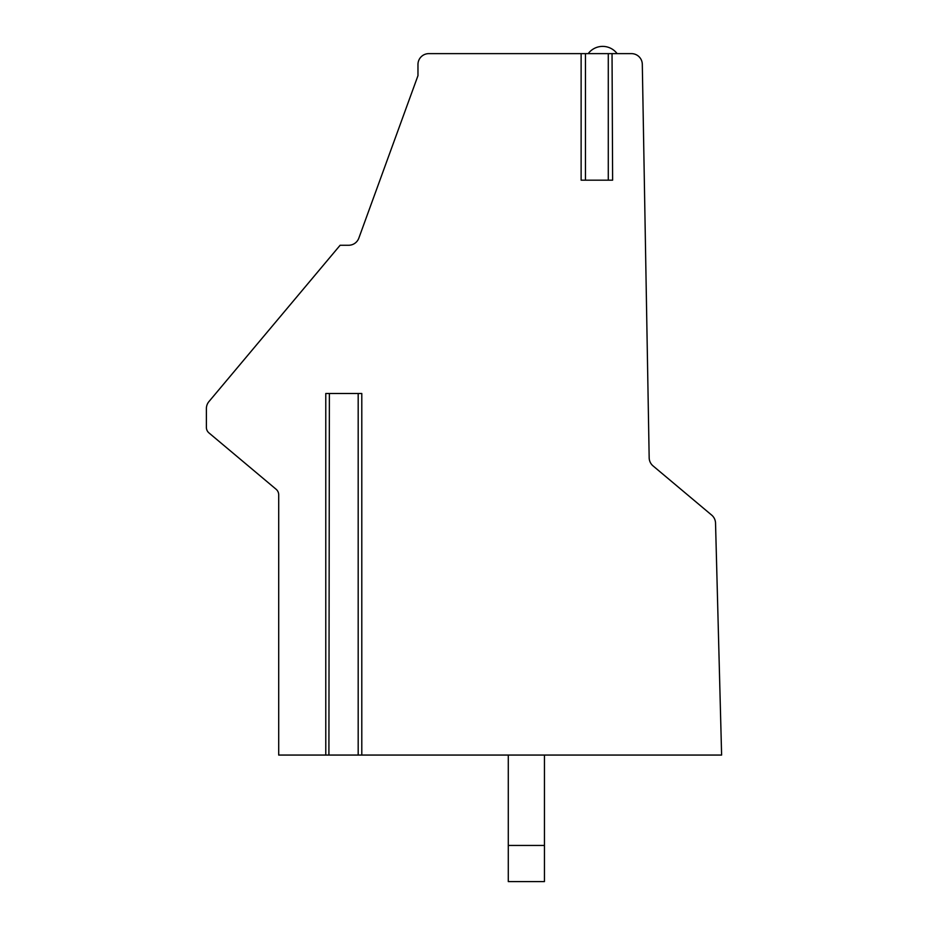 <?xml version="1.0" encoding="UTF-8"?>
<svg xmlns="http://www.w3.org/2000/svg" width="928" height="928" viewBox="0 0 928 928"><rect width="100%" height="100%" fill="white"/><g stroke="black" fill="none" stroke-linecap="round" stroke-linejoin="round"><path stroke-width="1.39" d="M325.774 755.056L325.774 393.495L361.792 393.495L361.792 755.056L721.613 755.056L715.534 523.079A10.846 10.846 0 0 0 711.672 515.098L653.045 465.902A10.846 10.846 0 0 1 649.171 457.782L642.304 64.287A10.846 10.846 0 0 0 631.458 53.627L428.817 53.627A10.846 10.846 0 0 0 417.971 64.473L417.971 75.644L358.834 238.125A10.846 10.846 0 0 1 348.638 245.259L340.124 245.259L208.928 401.604A10.846 10.846 0 0 0 206.387 408.575L206.387 427.39A7.227 7.227 0 0 0 208.974 432.924L276.115 489.265A7.227 7.227 0 0 1 278.702 494.81L278.702 755.056L358.66 755.056M612.039 180.171L581.125 180.171L581.125 53.627M612.039 53.627L612.619 180.171M337.734 248.101L212.152 397.764L337.734 248.101M361.792 755.056L358.185 755.056L358.185 393.495M328.906 755.056L329.382 393.495M508.289 755.056L508.289 845.443L544.446 845.443L544.446 755.056M544.446 845.443L544.446 881.6L508.289 881.6L508.289 845.443M588.19 53.627A18.073 18.073 0 0 1 617.12 53.627M608.281 53.627L608.281 180.171M585.464 53.627L585.464 180.171"/></g></svg>
